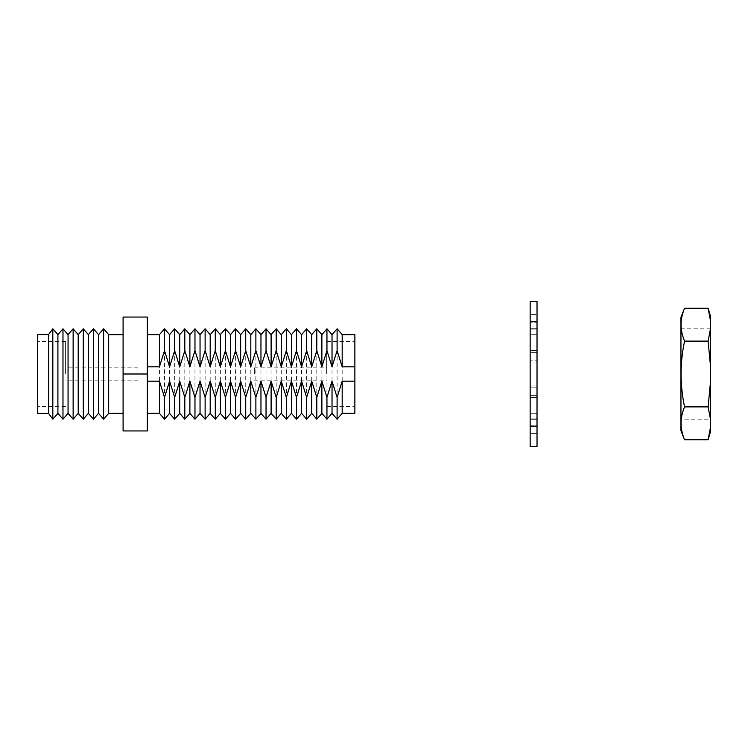 <?xml version="1.0" encoding="UTF-8"?>
<svg xmlns="http://www.w3.org/2000/svg" width="748" height="748" viewBox="0 0 748 748"><rect width="100%" height="100%" fill="white"/><g stroke="black" fill="none" stroke-linecap="round" stroke-linejoin="round"><path stroke-width="0.56" stroke-dasharray="3.74 2.81" d="M326.67 374L326.67 341.453L326.67 374M254.348 374L254.348 367.857L254.348 374M65.6 374L65.6 341.453L65.6 374M137.922 374L137.922 367.857L137.922 374M37.4 413.41L37.4 334.59M354.87 374L354.87 341.453L354.87 374M108.675 413.345L108.675 334.655M123.093 374L123.093 317.049L147.319 317.049L147.319 430.951L123.093 430.951L123.093 334.655L123.093 374L147.319 374M103.598 419.198L103.598 328.802M98.521 413.345L98.521 334.655M93.444 419.198L93.444 328.802M88.367 413.345L88.367 334.655M83.29 419.198L83.29 328.802M78.213 413.345L78.213 334.655M73.136 419.198L73.136 328.802M68.059 413.345L68.059 334.655M62.982 419.198L62.982 328.802M57.905 413.345L57.905 334.655M52.828 419.198L52.828 328.802M48.555 413.41L48.555 334.59M342.182 413.345L342.182 334.655M337.105 419.198L337.105 328.802M332.028 413.345L332.028 334.655M326.951 419.198L326.951 328.802M321.874 413.345L321.874 334.655M316.797 419.198L316.797 328.802M311.729 413.345L311.729 334.655M306.652 419.198L306.652 328.802M301.575 413.345L301.575 334.655M296.498 419.198L296.498 328.802M291.421 413.345L291.421 334.655M286.344 419.198L286.344 328.802M281.267 413.345L281.267 334.655M276.19 419.198L276.19 328.802M271.113 413.345L271.113 334.655M266.036 419.198L266.036 328.802M260.959 413.345L260.959 334.655M255.881 419.198L255.881 328.802M250.804 413.345L250.804 334.655M245.727 419.198L245.727 328.802M240.66 413.345L240.66 334.655M235.583 419.198L235.583 328.802M230.506 413.345L230.506 334.655M225.429 419.198L225.429 328.802M220.351 413.345L220.351 334.655M215.274 419.198L215.274 328.802M210.197 413.345L210.197 334.655M205.12 419.198L205.12 328.802M200.043 413.345L200.043 334.655M194.966 419.198L194.966 328.802M189.889 413.345L189.889 334.655M184.812 419.198L184.812 328.802M179.735 413.345L179.735 334.655M174.667 419.198L174.667 328.802M169.59 413.345L169.59 334.655M164.513 419.198L164.513 328.802M147.319 381.171L147.319 334.655L147.319 381.171M159.436 413.345L159.436 334.655M354.87 413.345L354.87 334.655M530.154 446.5L530.154 374L530.154 387.202L537.027 387.202L530.154 387.202L530.154 360.798L537.027 360.798L530.154 360.798L530.154 374L530.154 301.5M537.027 446.5L537.027 301.5M537.027 397.515L530.154 397.515L537.027 397.515L537.027 418.88L537.027 397.515M530.154 418.88L537.027 418.88L530.154 418.88L530.154 397.515L530.154 418.88M537.027 329.12L530.154 329.12L537.027 329.12L537.027 350.485L537.027 314.581L530.154 314.581L537.027 314.581L537.027 322.743L530.154 322.743L537.027 322.743L537.027 329.12M530.154 350.485L537.027 350.485L530.154 350.485L530.154 329.12L530.154 350.485M530.154 322.743L530.154 314.581L530.154 322.743M537.027 433.419L530.154 433.419L530.154 425.257L537.027 425.257L537.027 433.419L537.027 419.693L537.027 425.257L530.154 425.257L530.154 433.419L537.027 433.419L537.027 426.547L537.027 433.419M530.154 397.515L530.154 385.08L530.154 397.515M530.154 360.798L530.154 352.607L530.154 360.798M530.154 329.12L530.154 334.683L530.154 329.12M530.154 314.581L530.154 321.453L530.154 314.581M530.154 413.317L530.154 425.257L530.154 413.317L537.027 413.317L537.027 419.693L537.027 413.317L537.027 418.88L537.027 413.317L530.154 413.317M537.027 360.798L537.027 350.485L537.027 360.798M537.027 314.581L537.027 321.453L537.027 314.581M530.154 426.547L537.027 426.547L530.154 426.547M530.154 419.693L537.027 419.693L530.154 419.693M530.154 395.393L537.027 395.393L530.154 395.393M530.154 385.08L537.027 385.08L530.154 385.08M530.154 362.92L537.027 362.92L530.154 362.92M530.154 352.607L537.027 352.607L530.154 352.607M530.154 334.683L537.027 334.683L530.154 334.683M530.154 328.307L537.027 328.307L530.154 328.307M530.154 321.453L537.027 321.453L530.154 321.453M710.6 431.362L710.6 426.762L708.104 439.759M710.6 419.198L710.6 328.802L710.6 419.198L680.951 419.198L680.951 328.802L680.951 419.198M710.6 328.802L680.951 328.802M710.6 426.762L710.6 316.638M680.951 430.717L680.951 317.283M684.57 439.759C679.923 428.847 679.923 417.889 684.57 406.884C679.923 384.94 679.923 363.023 684.57 341.116C679.923 330.214 679.923 319.246 684.57 308.241M710.6 380.891L708.104 406.884L684.57 406.884M708.104 406.884L710.6 419.871M710.6 328.129L708.104 341.116L684.57 341.116M708.104 341.116L710.6 367.109M254.348 367.857L326.67 367.857M137.922 367.857L65.6 367.857M65.6 341.453L37.4 341.453M326.67 341.453L354.87 341.453M326.67 406.547L354.87 406.547M65.6 406.547L37.4 406.547M137.922 380.143L65.6 380.143M254.348 380.143L326.67 380.143"/><path stroke-width="1.12" d="M103.598 328.802L103.598 419.198L98.521 413.345L98.521 334.655L103.598 328.802L108.675 334.655L108.675 413.345L123.093 413.345M93.444 419.198L88.367 413.345L88.367 334.655L93.444 328.802L93.444 419.198L98.521 413.345M83.29 419.198L78.213 413.345L78.213 334.655L83.29 328.802L83.29 419.198L88.367 413.345M73.136 419.198L68.059 413.345L68.059 334.655L73.136 328.802L73.136 419.198L78.213 413.345M62.982 419.198L57.905 413.345L57.905 334.655L62.982 328.802L62.982 419.198L68.059 413.345M48.555 334.59L48.555 413.41L37.4 413.41L37.4 334.59L48.555 334.59L52.828 328.802L52.828 419.198L57.905 413.345M342.182 334.655L342.182 366.829L354.87 366.829L354.87 334.655L342.182 334.655L337.105 328.802L337.105 350.634L342.182 366.829M321.874 334.655L316.797 328.802L316.797 350.634L321.874 366.829L321.874 334.655L326.951 328.802L332.028 334.655L332.028 366.829L337.105 350.634M326.951 328.802L326.951 350.634L332.028 366.829M301.575 334.655L296.498 328.802L296.498 350.634L301.575 366.829L301.575 334.655L306.652 328.802L311.729 334.655L311.729 366.829L316.797 350.634M306.652 328.802L306.652 350.634L311.729 366.829M281.267 334.655L276.19 328.802L276.19 350.634L281.267 366.829L281.267 334.655L286.344 328.802L291.421 334.655L291.421 366.829L296.498 350.634M286.344 328.802L286.344 350.634L291.421 366.829M260.959 334.655L255.881 328.802L255.881 350.634L260.959 366.829L260.959 334.655L266.036 328.802L271.113 334.655L271.113 366.829L276.19 350.634M266.036 328.802L266.036 350.634L271.113 366.829M240.66 334.655L235.583 328.802L235.583 350.634L240.66 366.829L240.66 334.655L245.727 328.802L250.804 334.655L250.804 366.829L255.881 350.634M245.727 328.802L245.727 350.634L250.804 366.829M220.351 334.655L215.274 328.802L215.274 350.634L220.351 366.829L220.351 334.655L225.429 328.802L230.506 334.655L230.506 366.829L235.583 350.634M225.429 328.802L225.429 350.634L230.506 366.829M200.043 334.655L194.966 328.802L194.966 350.634L200.043 366.829L200.043 334.655L205.12 328.802L210.197 334.655L210.197 366.829L215.274 350.634M205.12 328.802L205.12 350.634L210.197 366.829M179.735 334.655L174.667 328.802L174.667 350.634L179.735 366.829L179.735 334.655L184.812 328.802L189.889 334.655L189.889 366.829L194.966 350.634M184.812 328.802L184.812 350.634L189.889 366.829M147.319 334.655L159.436 334.655L164.513 328.802L169.59 334.655L169.59 366.829L174.667 350.634M164.513 328.802L164.513 350.634L169.59 366.829M147.319 366.829L159.436 366.829L164.513 350.634M159.436 381.171L159.436 413.345L164.513 419.198L164.513 397.366L159.436 381.171L147.319 381.171M159.436 334.655L159.436 366.829M342.182 381.171L342.182 413.345L354.87 413.345L354.87 381.171L342.182 381.171L337.105 397.366L332.028 381.171L326.951 397.366L321.874 381.171L316.797 397.366L311.729 381.171L306.652 397.366L301.575 381.171L296.498 397.366L291.421 381.171L286.344 397.366L281.267 381.171L276.19 397.366L271.113 381.171L266.036 397.366L260.959 381.171L255.881 397.366L250.804 381.171L245.727 397.366L240.66 381.171L235.583 397.366L230.506 381.171L225.429 397.366L220.351 381.171L215.274 397.366L210.197 381.171L205.12 397.366L200.043 381.171L194.966 397.366L189.889 381.171L184.812 397.366L179.735 381.171L174.667 397.366L169.59 381.171L169.59 413.345L164.513 419.198M169.59 381.171L164.513 397.366M174.667 397.366L174.667 419.198L169.59 413.345M179.735 381.171L179.735 413.345L174.667 419.198M184.812 397.366L184.812 419.198L179.735 413.345M179.735 366.829L184.812 350.634M189.889 381.171L189.889 413.345L184.812 419.198M194.966 397.366L194.966 419.198L189.889 413.345M200.043 381.171L200.043 413.345L194.966 419.198M205.12 397.366L205.12 419.198L200.043 413.345M200.043 366.829L205.12 350.634M210.197 381.171L210.197 413.345L205.12 419.198M215.274 397.366L215.274 419.198L210.197 413.345M220.351 381.171L220.351 413.345L215.274 419.198M225.429 397.366L225.429 419.198L220.351 413.345M220.351 366.829L225.429 350.634M230.506 381.171L230.506 413.345L225.429 419.198M235.583 397.366L235.583 419.198L230.506 413.345M240.66 381.171L240.66 413.345L235.583 419.198M245.727 397.366L245.727 419.198L240.66 413.345M240.66 366.829L245.727 350.634M250.804 381.171L250.804 413.345L245.727 419.198M255.881 397.366L255.881 419.198L250.804 413.345M260.959 381.171L260.959 413.345L255.881 419.198M266.036 397.366L266.036 419.198L260.959 413.345M260.959 366.829L266.036 350.634M271.113 381.171L271.113 413.345L266.036 419.198M276.19 397.366L276.19 419.198L271.113 413.345M281.267 381.171L281.267 413.345L276.19 419.198M286.344 397.366L286.344 419.198L281.267 413.345M281.267 366.829L286.344 350.634M291.421 381.171L291.421 413.345L286.344 419.198M296.498 397.366L296.498 419.198L291.421 413.345M301.575 381.171L301.575 413.345L296.498 419.198M306.652 397.366L306.652 419.198L301.575 413.345M301.575 366.829L306.652 350.634M311.729 381.171L311.729 413.345L306.652 419.198M316.797 397.366L316.797 419.198L311.729 413.345M321.874 381.171L321.874 413.345L316.797 419.198M326.951 397.366L326.951 419.198L321.874 413.345M321.874 366.829L326.951 350.634M332.028 381.171L332.028 413.345L326.951 419.198M337.105 397.366L337.105 419.198L332.028 413.345M354.87 381.171L354.87 366.829M123.093 374L123.093 430.951L147.319 430.951L147.319 317.049L123.093 317.049L123.093 374L147.319 374M530.154 374L530.154 446.5L537.027 446.5L537.027 301.5L530.154 301.5L530.154 374M680.951 317.283L680.951 430.717L684.57 439.759C679.923 428.754 679.923 417.786 684.57 406.884C679.923 384.94 679.923 363.023 684.57 341.116C679.923 330.111 679.923 319.153 684.57 308.241L680.951 317.283M684.57 308.241L708.104 308.241L710.6 321.238L708.104 308.241L710.6 316.638L710.6 431.362L708.104 439.759L684.57 439.759M710.6 367.109L708.104 341.116L684.57 341.116M708.104 341.116L710.6 328.129M710.6 419.871L708.104 406.884L684.57 406.884M708.104 406.884L710.6 380.891M708.104 439.759L710.6 426.762M108.675 413.345L103.598 419.198M48.555 413.41L52.828 419.198M147.319 413.345L159.436 413.345M169.59 334.655L174.667 328.802M189.889 334.655L194.966 328.802M210.197 334.655L215.274 328.802M230.506 334.655L235.583 328.802M250.804 334.655L255.881 328.802M271.113 334.655L276.19 328.802M291.421 334.655L296.498 328.802M311.729 334.655L316.797 328.802M332.028 334.655L337.105 328.802M342.182 413.345L337.105 419.198M57.905 334.655L52.828 328.802M68.059 334.655L62.982 328.802M78.213 334.655L73.136 328.802M88.367 334.655L83.29 328.802M98.521 334.655L93.444 328.802M108.675 334.655L123.093 334.655"/></g></svg>

